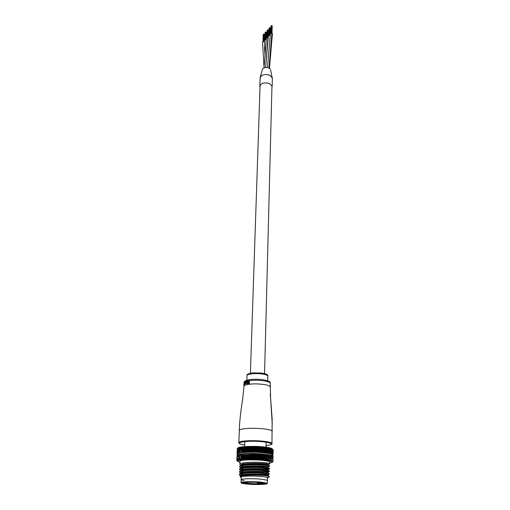<?xml version="1.0" encoding="UTF-8"?>
<svg xmlns="http://www.w3.org/2000/svg" width="510" height="510" viewBox="0 0 510 510"><rect width="100%" height="100%" fill="white"/><g stroke="black" fill="none" stroke-linecap="round" stroke-linejoin="round"><path stroke-width="0.76" d="M264.033 67.868L266.43 37.982L267.954 37.377L265.614 67.467L268.4 35.872L269.911 35.247L270.319 35.528M267.954 37.377L268.337 37.638M267.469 67.518L270.383 33.743L271.926 33.118L272.416 33.794M260.017 87.236L259.839 86.674C260.514 83.34 263.619 82.237 269.159 83.366L272.161 86.12L271.926 87.593M260.298 78.942L260.119 78.368C260.795 75.002 263.887 73.886 269.388 75.021L272.378 77.807L272.353 78.75L270.606 69.851M259.87 85.769L260.119 78.374C260.89 74.9 264.078 73.822 269.675 75.136L272.378 77.807L272.161 86.12M260.145 77.469L262.414 69.494C263.358 67.658 265.353 67.078 268.413 67.747L270.351 69.111M265.13 55.883L264.48 40.08L266.367 39.729M264.052 67.683L262.542 42.158L263.989 41.546L264.441 41.839M272.263 424.097L270.274 393.822M244.054 384.827L244.022 385.942M244.131 382.921L243.844 384.827M247.497 381.435L247.248 384.062L247.777 384.024L248.325 382.207M247.248 384.062L248.242 381.799L248.74 383.813L249.167 383.756L249.415 381.136L248.925 383.45L248.389 381.314L248.969 382.857M249.415 381.136L249.352 383.781L248.74 383.813M246.521 383.59L247.127 382.462L246.598 381.646M246.528 381.971L246.043 382.137L246.528 381.971M245.871 381.843L245.418 382.71L245.029 382.156L244.978 383.985L245.355 383.157L245.782 383.692L245.488 382.902L246.03 381.888M246.024 381.913L245.654 382.927L245.954 383.718L245.571 383.762M245.457 383.443L245.004 384.081M245.202 382.079L245.488 382.455M245.068 382.277L245.01 383.877M244.787 384.412L244.896 384.891M248.389 381.314L247.497 383.679L247.497 382.838M246.355 381.945L246.732 382.417L245.941 382.627L246.241 383.577M246.349 383.565L247.127 382.462M246.955 382.436L246.547 381.639L246.043 382.137M246.12 382.851L246.719 382.698L246.375 383.278L246.12 382.851L246.706 382.768M244.832 384.055L244.762 382.277L244.698 384.119M244.73 384.865L244.743 384.406L244.711 384.871M244.29 382.812L244.162 384.464L244.386 382.825M243.876 384.801L244.258 383.647M244.086 383.622L243.978 382.863M244.009 383.711L243.869 384.534L244.009 383.711M248.937 483.964L243.442 483.04C242.078 482.224 252.354 481.886 259.641 482.53L264.983 483.423C266.481 484.258 256.211 484.596 248.937 483.964M244.067 482.587L249.199 483.403C256.619 483.882 261.687 483.811 264.403 483.193M267.495 477.959L267.438 480.605L267.444 480.267L260.935 479.132C252.016 478.323 239.439 478.775 241.185 479.814L244.041 480.547M257.333 482.932L261.681 482.811L257.333 482.932L257.352 482.371M267.489 478.195L268.024 477.621L267.106 477.22L261.33 476.404C251.908 475.53 238.661 476.047 240.682 477.181L241.268 477.449M240.567 477.054L240.159 476.589C239.043 475.275 252.393 474.631 261.84 475.307C266.105 475.6 268.611 475.97 269.363 476.404L268.923 476.863M272.206 455.303L272.219 454.716C271.377 453.989 268.566 453.364 263.772 452.848C252.112 451.548 235.652 452.497 237.915 454.263L237.902 454.62M266.596 463.099L267.412 462.991M269.707 462.321L269.72 461.85C268.993 461.257 266.545 460.747 262.382 460.32C252.278 459.255 238.03 459.988 239.993 461.422L239.878 464.444C237.94 462.736 252.22 461.735 262.325 462.468C266.507 462.768 268.955 463.144 269.682 463.596L269.713 463.622C270.019 463.896 269.51 464.132 268.183 464.323M239.694 466.503C239.018 464.942 252.705 464.119 262.267 464.788L269.605 465.866L269.631 466.223M241.421 467.836L239.783 467.052C237.838 465.381 252.138 464.406 262.255 465.12C266.443 465.407 268.897 465.77 269.624 466.216L268.585 466.841M239.598 469.143C238.833 467.6 252.584 466.797 262.197 467.447L269.56 468.499L268.553 469.442M267.036 469.296L266.449 469.34M242.097 470.641L239.687 469.665C237.737 468.027 252.055 467.09 262.191 467.778L269.567 468.837L268.196 469.927M239.502 471.782C238.654 470.265 252.469 469.474 262.127 470.112L269.516 471.138L266.781 471.909M242.142 473.28L239.585 472.286C237.634 470.685 251.972 469.774 262.121 470.45L269.51 471.469L268.515 472.043M239.407 474.428C238.476 472.936 252.348 472.164 262.057 472.789L269.452 474.083M241.281 475.702L239.49 474.918C237.526 473.35 251.883 472.47 262.051 473.121L269.433 474.102L268.483 474.657M241.479 465.235L239.878 464.444M242.862 467.88L241.893 467.644M241.115 467.415L239.732 466.625M242.773 470.469L239.636 469.245M241.855 472.885L239.534 471.871M241.848 475.511L239.439 474.51M267.501 477.615C266.858 477.169 264.69 476.786 261.012 476.448C252.099 475.62 239.541 476.104 241.281 477.169L241.192 479.496M267.24 483.588L267.227 483.486C267.132 483.435 268.279 484.009 262.758 484.398L247.905 484.105C261.757 485.31 275.547 483.569 260.725 482.383C246.132 481.128 233.051 482.989 247.905 484.105C239.987 483.295 241.574 482.932 241.255 483.002L241.077 482.728C239.33 481.727 251.921 481.306 260.859 482.097L267.374 483.2L267.444 480.267L260.935 479.132C252.016 478.323 239.439 478.775 241.185 479.814L241.09 482.428M269.688 463.201L272.467 462.181L270.217 461.053L263.734 460.077L254.745 459.529L245.801 459.567L239.407 460.179L237.271 461.18L239.961 462.315M237.258 448.666L237.239 449.081L237.258 448.666M237.156 451.395L237.265 449.437M237.124 453.607L237.144 451.592L237.073 453.441M236.991 455.717L237.035 455.303M237.379 448.411L237.386 448.832L237.379 448.411M237.277 450.158L237.201 451.152L237.277 450.158M237.424 448.928L237.277 449.265M236.844 460.619L237.265 461.167L236.787 460.549L237.552 460.734L237.316 460.077L237.979 460.53L237.768 459.905L238.597 460.339L238.61 459.682L239.4 460.167L239.534 459.51L240.376 460.007L240.637 459.357L241.517 459.861L241.906 459.217L242.811 459.739L243.315 459.102L244.239 459.637L244.621 459.025L245.794 459.555L246.528 458.943L247.452 459.497L248.287 458.898L249.199 459.465L250.123 458.879L251.009 459.459L252.01 458.885L252.871 459.478L253.942 458.917L254.751 459.516L255.587 458.962L256.632 459.58L257.512 459.038L258.487 459.669L259.692 459.159L260.31 459.784L261.528 459.287L262.063 459.918L263.281 459.433L263.734 460.065L264.945 459.599L265.302 460.237L266.488 459.784L266.755 460.422L267.897 459.982L268.062 460.619L268.98 460.16L269.223 460.823L270.102 460.383L270.224 461.04L271.18 460.645L271.046 461.263L271.913 460.874L271.69 461.493L272.461 461.11L272.142 461.722L272.818 461.346L272.397 461.958M237.035 455.111L237.035 455.481L237.035 455.111M237.698 448.175L237.724 448.59L238.055 447.78L237.43 448.366M236.952 456.781L236.901 457.75L236.952 456.781M237.558 449.922L237.45 450.91L237.558 449.922M237.724 448.551L237.52 449.023M236.819 460.007L236.889 458.19M237.309 452.23L237.214 453.205L237.309 452.23M237.265 454.882L237.277 455.251L237.265 454.882M238.215 447.939L238.259 448.366L238.482 447.55L237.787 448.124M237.137 456.552L237.048 457.521L237.137 456.552M238.042 449.692L237.883 450.681L238.042 449.692M238.234 448.131L237.96 448.787M238.501 449.036L238.259 448.366M237.29 455.277L237.118 455.698M236.933 458.815L236.863 459.778L236.933 458.815M237.692 452L237.558 452.976L237.692 452M237.87 450.521L237.628 451.114M237.685 454.659L237.717 455.035L237.685 454.659M238.922 447.729L238.986 448.15L239.101 447.334L238.342 447.901M237.52 456.335L237.386 457.298L237.52 456.335M238.712 449.476L238.521 450.464L238.712 449.476M238.929 447.748L238.591 448.564M239.266 448.978L238.986 448.15M237.705 454.869L237.462 455.475M237.22 458.592L237.105 459.561L237.22 458.592M238.272 451.783L238.094 452.759L238.272 451.783M238.476 450.12L238.164 450.891M238.304 454.448L238.348 454.824L238.304 454.448M239.815 447.525L239.337 450.26L239.407 448.36M238.1 456.125L237.928 457.087L238.1 456.125M239.572 449.278L239.936 449.227M240.204 448.934L239.898 447.952M238.317 454.55L237.998 455.258M237.705 458.382L237.545 459.351L237.705 458.382M239.037 451.579L238.89 450.687L238.82 452.555L239.037 451.579M239.247 449.756L238.89 450.687M239.107 454.257L239.171 454.633L239.107 454.257M240.879 447.346L240.14 449.17L240.337 450.081L240.401 448.175M238.871 455.927L238.731 455.06L238.654 456.896L238.871 455.927M240.605 449.093L241.02 449.042M241.3 448.896L240.975 447.774M239.12 454.353L238.731 455.06M238.38 458.184L238.183 459.153L238.38 458.184M239.987 451.388L239.802 450.489L239.732 452.364L239.987 451.388M240.191 449.418L239.802 450.489M240.089 454.078L240.172 454.455L240.089 454.078M242.103 447.181L241.275 448.998L241.504 449.916L241.568 448.003M239.821 455.749L239.643 454.875L239.566 456.711L239.821 455.749M241.804 448.934L242.543 448.851L242.224 447.614M237.864 447.958L241.995 446.779L242.543 448.851L241.823 451.14L242.065 452.045L242.384 451.076L242.135 450.164M240.108 454.168L239.643 454.875M239.241 457.999L239.082 457.126L239.005 458.968L239.241 457.999M241.109 451.222L240.886 450.317L240.822 452.192L241.109 451.222M241.3 449.106L240.886 450.317M241.243 453.919L241.345 454.302L241.243 453.919M243.487 447.047L243.276 446.639L242.562 448.851L242.824 449.769L242.887 447.863M240.943 455.589L240.726 454.71L240.656 456.552L240.943 455.589L241.683 455.449L241.345 454.302M243.162 448.794L243.901 448.723L243.614 447.48M241.109 447.308L243.276 446.639L243.901 448.723L243.187 451.006L243.468 451.911L243.812 450.948L243.531 450.037M241.268 454.008L240.726 454.71M240.28 457.833L239.987 457.291L240.006 458.796L240.28 457.833M242.384 451.076L243.13 450.948L242.824 449.769M242.562 448.851L243.13 450.948L242.601 452.561L238.425 452.982L238.642 453.243L237.787 453.192L238.087 453.454L237.348 453.415L237.73 453.67L237.061 453.894M242.556 453.779L242.671 454.168M244.998 446.932L244.698 446.518L243.997 448.723L244.29 449.654L244.653 448.679L244.354 447.735M242.224 455.449L241.976 454.563L241.906 456.405L242.224 455.449L242.977 455.315L243.595 457.464L243.378 454.435L243.308 456.284M244.653 448.679L245.386 448.615L245.144 447.372M242.371 447.155L244.698 446.518L245.386 448.615L244.692 450.897L244.998 451.809L245.374 450.853L245.061 449.928M241.472 453.894L242.193 453.862L241.976 454.563M242.193 453.862L242.575 453.868M241.485 457.687L241.249 456.807L241.179 458.649L241.485 457.687L242.231 457.578L241.906 456.405M243.812 450.948L244.558 450.834L244.29 449.654M243.997 448.723L244.558 450.834L244.207 452.192L242.741 452.306M241.663 455.519L241.249 456.807M244.016 453.664L244.137 454.053M246.63 446.843L246.241 446.422L245.559 448.621L245.884 449.559L246.266 448.59L245.941 447.64M246.266 448.59L246.987 448.539L246.789 447.289M243.78 447.021L246.241 446.422L246.987 448.539L246.317 450.808L246.642 451.732L247.044 450.776L246.706 449.845M243.659 455.334L244.405 455.207L245.087 457.368L244.915 454.34L244.539 455.29L244.838 456.189M242.811 453.76L243.576 453.741L243.378 454.435M243.576 453.741L243.958 453.753M242.843 457.566L242.581 456.673L242.505 458.522L242.843 457.566L243.595 457.464L244.239 459.637L244.048 456.565L243.691 457.515L243.978 458.413M245.374 450.853L246.107 450.744L245.884 449.559M245.559 448.621L246.107 450.744L245.801 452.102L244.207 452.192M243.034 455.392L242.581 456.673M245.597 453.575L245.731 453.964M248.364 446.786L247.885 446.352L247.235 448.545L247.579 449.488L247.987 448.526L247.637 447.57M247.987 448.526L248.682 448.481L248.529 447.232M245.316 446.913L247.885 446.352L248.682 448.481L248.045 450.751L248.389 451.675L248.803 450.725L248.453 449.788M245.221 455.239L245.954 455.124L246.693 457.298L246.559 454.263L246.171 455.207L246.496 456.112M244.29 453.645L245.087 453.639L244.915 454.34M245.087 453.639L245.469 453.658M247.044 450.776L247.758 450.681L247.579 449.488M247.235 448.545L247.758 450.681L247.497 452.032L245.801 452.102M244.539 455.29L244.048 456.565M244.341 457.464L245.087 457.368L245.794 459.555L245.648 456.475L245.259 457.425L245.578 458.331M247.286 453.505L247.433 453.9M250.18 446.747L249.619 446.307L249.007 448.5L249.364 449.444L249.785 448.488L249.422 447.525M249.785 448.488L250.455 448.456L250.353 447.2M246.974 446.83L249.619 446.307L250.455 448.456L249.855 450.719L250.219 451.65L250.639 450.706L250.276 449.763M246.891 455.169L247.611 455.06L248.395 457.247L248.657 455.124L248.313 454.212L247.898 455.156L248.242 456.067M245.897 453.556L246.712 453.562L246.559 454.263M246.712 453.562L247.089 453.588M248.803 450.725L249.492 450.636L249.364 449.444M249.007 448.5L249.492 450.636L249.224 452.147L247.497 452.032M246.171 455.207L245.648 456.475M245.967 457.381L246.693 457.298L247.452 459.497L247.35 456.418L246.942 457.362L247.28 458.267M249.071 453.466L249.224 453.862M252.048 446.747L251.417 446.288L250.844 448.475L251.22 449.431L251.653 448.475L251.271 447.512M251.653 448.475L252.278 448.456L252.227 447.2M248.721 446.773L251.417 446.288L252.278 448.456L251.723 450.712L252.099 451.65L252.533 450.712L252.157 449.763M248.657 455.124L249.352 455.028L250.174 457.228L250.499 455.105L250.136 454.187L249.715 455.124L250.072 456.042M247.605 453.498L248.434 453.511L248.313 454.212M248.434 453.511L248.803 453.537M250.639 450.706L251.296 450.623L251.22 449.431M250.844 448.475L250.455 448.456L251.296 450.623L251.143 451.981L249.288 451.994M247.898 455.156L247.35 456.418M247.688 457.323L248.395 457.247L249.199 459.465L249.498 457.298L249.141 456.38L248.721 457.317L249.071 458.235M250.926 453.454L251.079 453.849L251.264 453.454L250.588 453.517L251.156 455.016L251.079 453.849M253.961 446.766L253.26 446.301L252.737 448.481L253.119 449.444L253.553 448.494L253.17 447.525M253.553 448.494L254.139 448.481L254.139 447.225M250.55 446.747L253.26 446.301L254.139 448.481L253.636 450.732L254.012 451.681L254.452 450.744L254.069 449.788M250.499 455.105L251.156 455.016L252.01 457.234L252.399 455.111L252.023 454.187L251.589 455.118L251.959 456.042M249.403 453.46L250.231 453.486L250.136 454.187M250.231 453.486L250.588 453.517M252.533 450.712L253.145 450.642L253.119 449.444M252.737 448.481L252.278 448.456L253.145 450.642L253.049 451.994L251.143 451.981M249.715 455.124L249.352 455.028L249.141 456.38M249.498 457.298L250.174 457.228L251.009 459.459L251.373 457.291L251.003 456.373L250.569 457.304L250.939 458.229M252.826 453.46L252.985 453.862L253.17 453.466L252.424 453.524L253.011 455.028L252.985 453.862M255.88 446.817L255.127 446.339L254.656 448.519L255.045 449.488L255.478 448.545L255.089 447.563M255.478 448.545L256.007 448.532L256.065 447.276M252.431 446.747L255.127 446.339L256.007 448.532L255.561 450.783L255.944 451.732L256.383 450.808L255.994 449.845M252.399 455.111L253.011 455.028L253.878 457.26L254.318 455.149L253.942 454.219L253.502 455.143L253.878 456.074M251.264 453.454L252.093 453.492L252.023 454.187M252.093 453.492L252.424 453.524M254.452 450.744L255.013 450.681L255.045 449.488M254.656 448.519L254.139 448.481L255.013 450.681L254.974 452.038L253.049 451.994M251.589 455.118L251.156 455.016L251.003 456.373M251.373 457.291L252.01 457.234L252.871 459.478L253.285 457.317L252.909 456.386L252.469 457.317L252.845 458.241M254.751 453.505L254.911 453.906L255.102 453.511L254.292 453.556L254.885 455.073L254.911 453.906M257.799 446.9L256.995 446.409L256.581 448.583L256.97 449.552L257.403 448.615L257.014 447.633M257.403 448.615L257.869 448.609L257.977 447.359M254.343 446.779L255.127 446.339L256.995 446.409L257.869 448.609L257.486 450.859L257.862 451.815L258.296 450.891L257.913 449.928M254.318 455.149L254.885 455.073L255.759 457.311L256.256 455.207L255.873 454.27L255.433 455.194L255.81 456.131M253.17 453.466L253.98 453.517L253.942 454.219M256.383 450.808L256.887 450.744L256.97 449.552M256.581 448.583L256.007 448.532L256.9 452.109L254.974 452.038M253.502 455.143L253.011 455.028L252.909 456.386M253.285 457.317L253.878 457.26L254.751 459.516L255.223 457.362L254.841 456.431L254.401 457.355L254.777 458.286M256.683 453.568L256.842 453.976L257.027 453.581L256.173 453.613L256.76 455.137L256.842 453.976M259.686 447.002L258.844 446.499L258.487 448.672L258.87 449.648L259.297 448.717L258.914 447.723M259.297 448.717L259.705 448.717L259.864 447.468M256.269 446.836L256.995 446.409L258.844 446.499L259.705 448.717L259.38 450.961L259.749 451.924L260.17 451.006L259.8 450.03M256.256 455.207L256.76 455.137L257.626 457.393L258.168 455.296L257.799 454.353L257.359 455.271L257.735 456.208M255.102 453.511L255.886 453.575L255.873 454.27M258.296 450.891L258.736 450.84L258.87 449.648M258.487 448.672L257.869 448.609L258.806 452.198L256.9 452.109M255.433 455.194L254.885 455.073L254.841 456.431M255.223 457.362L255.759 457.311L256.632 459.58L257.148 457.432L256.772 456.495L256.332 457.413L256.708 458.356M258.589 453.658L258.748 454.066L258.933 453.677L258.034 453.696L258.621 455.226L258.748 454.066M261.522 447.136L260.648 446.62L260.361 448.787L260.731 449.769L261.145 448.845L260.776 447.844M261.145 448.845L261.687 447.601M258.181 446.919L258.844 446.499L260.648 446.62L261.483 448.845L261.222 451.082L261.585 452.051L261.987 451.14L261.63 450.164M258.168 455.296L258.621 455.226L259.469 457.495L260.049 455.404L259.686 454.455L259.258 455.366L259.628 456.316M257.027 453.581L257.779 453.651L257.799 454.353M260.17 451.006L260.546 450.955L260.731 449.769M260.361 448.787L259.705 448.717L260.604 452.466L258.806 452.198M257.359 455.271L256.76 455.137L256.772 456.495M257.148 457.432L257.626 457.393L258.487 459.669L259.055 457.534L258.685 456.59L258.251 457.502L258.621 458.445M260.457 453.772L260.616 454.187L260.795 453.798L259.864 453.804L260.431 455.341L260.616 454.187M263.281 447.289L263.44 447.754L263.625 447.321L262.389 446.76L262.529 449.909L262.924 448.991L262.567 447.99M262.924 448.991L263.44 447.754M260.055 447.028L260.648 446.62L262.389 446.76L263.383 450.317L262.994 451.235L263.338 452.204L263.727 451.299L263.383 450.317M260.049 455.404L260.431 455.341L261.254 457.617L261.872 455.538L261.522 454.589L261.107 455.494L261.464 456.444M258.933 453.677L259.635 453.753L259.686 454.455M261.987 451.14L262.529 449.909M262.172 448.921L261.483 448.845L262.401 452.606L260.667 452.319M259.258 455.366L258.621 455.226L258.685 456.59M259.055 457.534L259.469 457.495L260.31 459.784L260.91 457.655L260.553 456.705L260.132 457.61L260.495 458.56M262.267 453.913L262.414 454.321L262.586 453.938L261.636 453.932L262.185 455.475L262.414 454.321M264.951 447.468L265.098 447.933L265.27 447.506L264.046 446.926L264.237 450.075L264.607 449.163L264.276 448.156M264.607 449.163L265.098 447.933M261.879 447.162L262.389 446.76L264.046 446.926L265.047 450.496L264.677 451.401L265.002 452.376L265.359 451.478L265.047 450.496M261.872 455.538L262.969 457.757L263.613 455.691L263.281 454.735L262.886 455.634L263.224 456.59M260.795 453.798L261.445 453.881L261.522 454.589M263.727 451.299L264.237 450.075M263.899 449.087L263.185 448.998L264.18 452.625L262.465 452.459M261.107 455.494L260.431 455.341L260.553 456.705M260.91 457.655L261.254 457.617L262.063 459.918L262.701 457.795L262.35 456.845L261.949 457.744L262.299 458.694M263.989 454.072L264.129 454.486L264.288 454.104L263.332 454.078L263.849 455.634L264.129 454.486M266.507 447.665L266.641 448.131L266.8 447.703L265.608 447.104L265.837 450.26L266.188 449.355L265.882 448.347M266.188 449.355L266.641 448.131M263.625 447.321L264.046 446.926L265.608 447.104L266.59 450.687L266.252 451.592L266.545 452.568L266.883 451.675L266.59 450.687M263.613 455.691L264.588 457.923L265.257 455.863L264.945 454.907L264.575 455.8L264.894 456.756M262.586 453.938L263.179 454.034L263.281 454.735M265.359 451.478L265.837 450.26M265.525 449.265L264.798 449.17L265.729 452.95L264.18 452.625M262.886 455.634L262.185 455.475L262.35 456.845M262.701 457.795L263.734 460.065L264.397 457.954L264.072 457.005L263.683 457.897L264.014 458.853M265.608 454.251L265.735 454.665L265.888 454.282L264.932 454.251L265.41 455.806L265.735 454.665M267.928 447.876L268.056 448.347L268.196 447.92L267.042 447.308L267.323 450.464L267.361 448.551M267.642 449.559L268.056 448.347M265.27 447.506L265.608 447.104L267.042 447.308L268.005 450.897L267.693 451.796L267.96 452.778L268.005 450.897M265.257 455.863L266.099 458.101L266.781 456.055L266.494 455.098L266.15 455.985L266.443 456.947M264.288 454.104L264.817 454.2L264.945 454.907M266.883 451.675L267.323 450.464M267.036 449.469L266.296 449.355L267.214 453.148L265.786 452.803M264.575 455.8L263.849 455.634L264.072 457.005M264.397 457.954L265.302 460.237L265.978 458.133L265.678 457.177L265.321 458.069L265.627 459.025M267.1 454.448L267.221 454.863L267.355 454.486L266.418 454.435L266.858 455.997L267.221 454.863M269.21 448.105L269.318 448.577L269.446 448.15L268.349 447.525L268.662 450.687L268.7 448.774M268.929 449.705L269.318 448.577M266.781 456.055L267.476 458.299L268.164 456.259L267.909 455.303L267.858 457.145M265.888 454.282L266.494 455.098M268.266 451.885L268.662 450.687M268.407 449.686L267.673 449.565L268.611 453.218L267.265 453.007M266.15 455.985L265.41 455.806L265.678 457.177M265.978 458.133L266.755 460.422L267.438 458.331L267.163 457.374L267.112 459.217M268.458 454.659L268.566 455.073L268.687 454.697L267.769 454.639L268.164 456.201L268.566 455.073M270.332 448.341L270.421 448.813L270.529 448.392L269.503 447.754L269.847 450.916L269.886 449.004M270.058 449.807L270.421 448.813M268.164 456.259L268.343 456.928M267.355 454.486L267.909 455.303M269.497 452.115L269.267 451.12L268.993 452.019L269.229 453.001L269.497 452.115M268.923 449.865L269.267 451.12M269.624 449.916L269.184 449.839M267.597 456.189L266.858 455.997L267.163 457.374M267.438 458.331L268.011 460.409M269.662 454.882L269.752 455.296L269.86 454.926L268.999 454.856M271.275 448.596L271.352 449.068L271.447 448.647L270.491 447.997L270.867 451.159L270.906 449.253M269.401 456.482L269.178 455.519L268.897 456.399L269.127 457.362L269.401 456.482M271.02 449.909L271.352 449.068M268.662 454.786L269.178 455.519M268.751 458.541L268.509 457.578L268.215 458.464L268.464 459.427L268.751 458.541M270.568 452.351L270.37 451.356L270.134 452.249L270.332 453.231L270.568 452.351M270.039 450.234L270.37 451.356M270.683 450.158L270.294 450.081M268.897 456.399L268.164 456.201L268.509 457.578M270.702 455.118L270.778 455.532L270.867 455.156L270.09 455.079M272.047 448.851L272.104 449.323L272.174 448.902L271.307 448.245L271.447 448.647M270.472 456.711L270.281 455.749L270.039 456.622L270.236 457.585L270.472 456.711M271.881 450.515L271.747 449.501L271.881 450.515M271.403 448.507L271.747 449.501M271.817 450.011L272.104 449.323M269.835 455.016L270.281 455.749M269.911 458.758L269.701 457.801L269.439 458.681L269.656 459.644L269.911 458.758M271.46 452.593L271.307 451.605L271.103 452.491L271.263 453.473L271.46 452.593M270.995 450.623L271.307 451.605M271.556 455.353L271.62 455.774L271.696 455.398L271.014 455.315M272.62 449.112L272.665 449.578L272.174 448.902M271.371 456.947L271.218 455.985L271.014 456.858L271.173 457.821L271.371 456.947M272.499 450.77L272.397 449.763L272.499 450.77M272.149 449.055L272.397 449.763M270.842 455.251L271.218 455.985M270.899 458.987L270.721 458.031L270.498 458.904L270.683 459.867L270.899 458.987M272.168 452.842L272.053 451.854L272.168 452.842M271.785 451.031L272.053 451.854M272.232 455.602L272.276 456.017L271.753 455.558M273.009 449.367L273.028 449.839L272.716 449.163M272.079 457.183L271.964 456.227L272.079 457.183M272.92 451.031L272.863 450.018L272.92 451.031M272.671 449.501L272.863 450.018M271.677 455.5L271.964 456.227M271.702 459.223L271.569 458.267L271.702 459.223M272.691 453.097L272.614 452.109L272.691 453.097M272.391 451.465L272.614 452.109M272.71 455.844L272.742 456.259L272.308 455.806L272.487 458.299L272.525 456.469M273.143 451.286L273.13 450.279L273.143 451.286M272.997 449.909L273.13 450.279M272.321 459.459L272.225 458.503L272.321 459.459M273.009 453.345L272.977 452.364L273.009 453.345M272.997 456.093L273.003 456.507L272.761 456.061M272.926 457.674L272.888 456.711L272.926 457.674M273.13 450.343L273.162 452.415M272.735 456.265L272.888 456.711M272.742 459.701L272.691 458.745L272.742 459.701M273.137 453.594L273.143 452.612L273.137 453.594M273.016 456.322L273.073 456.743M273.048 457.91L273.06 456.954L273.048 457.91M272.946 456.628L273.06 456.954M272.971 459.937L272.958 458.981L272.971 459.937M272.971 461.575L272.474 462.168L272.926 461.805M273.022 459.217L272.99 461.034M240.637 459.357L240.561 459.045L240.465 459.376M241.906 459.217L241.816 458.904L241.702 459.236M243.315 459.102L243.219 458.783L243.098 459.121M244.864 459.013L244.755 458.694L244.621 459.025M246.528 458.943L246.406 458.617L246.266 458.949M248.287 458.898L248.16 458.573L248.013 458.904M250.123 458.879L249.996 458.554L249.843 458.879M252.01 458.885L251.883 458.554L251.73 458.879M253.942 458.917L253.801 458.586L253.648 458.911M255.873 458.974L255.739 458.643L255.587 458.962M257.799 459.057L257.665 458.719L257.512 459.038M259.692 459.159L259.558 458.821L259.411 459.14M261.528 459.287L261.401 458.949L261.254 459.268M263.281 459.433L263.166 459.096L263.026 459.408M264.945 459.599L264.83 459.261L264.703 459.574M266.488 459.784L266.386 459.446L266.265 459.759M267.897 459.982L267.801 459.644L267.693 459.95M237.054 454.027L237.558 454.384M237.539 454.525L237.902 454.582M239.891 447.13L239.088 447.684M240.86 446.945L240.012 447.487M273.111 454.92L272.021 454.416L272.315 454.174L271.447 454.174L271.658 453.925L268.611 453.218M268.196 447.92L268.349 447.525L267.042 447.308L266.8 447.703M267.693 451.796L266.959 451.624L268.349 447.525L269.503 447.754L269.446 448.15M269.503 447.754L270.529 448.392M270.491 447.997L273.06 449.425M272.2 455.564L272.671 455.519M269.382 476.722L268.834 476.952M237.322 454.844L237.698 454.824M237.781 454.62L238.253 454.608M238.431 454.416L238.973 454.41M239.273 454.225L239.872 454.225M240.286 454.047L240.949 454.059M267.992 477.551L268.432 477.36L267.106 477.22M267.699 477.443L268.126 477.736M240.93 475.881L240.809 475.773C237.972 473.503 266.322 473.503 268.056 474.906L268.081 475.18M242.645 473.905L241.861 473.662M240.898 473.337L240.905 473.14C238.074 470.813 266.507 470.813 268.132 472.273L268.139 472.547M267.527 472.725L266.367 472.878M242.741 471.297L241.874 471.017M240.994 470.704L241 470.513C238.17 468.129 266.692 468.123 268.203 469.646L267.89 470.692M267.654 470.099L266.43 470.271M242.837 468.69L241.893 468.378M241.415 468.148L241.096 467.893C238.272 465.458 266.775 465.445 268.26 467.02L268.254 467.313M267.769 467.479L266.488 467.67M242.926 466.095L241.918 465.745M241.472 465.515L241.198 465.286C238.374 462.793 266.838 462.774 268.324 464.4L268.343 464.412C268.662 464.686 268.062 464.91 266.551 465.082M240.79 475.996C241.855 474.058 266.896 474.364 268.069 475.581L269.344 476.385M242.626 474.561L240.93 473.847M240.784 473.554C240.146 471.406 266.826 471.591 268.132 472.936L269.452 474.109L268.056 474.906M242.722 471.948L241.007 471.202M240.886 470.902C240.427 468.722 266.902 468.913 268.19 470.303L269.51 471.469L268.132 472.273M242.811 469.34L241.083 468.556M240.988 468.256C240.707 466.044 266.915 466.236 268.241 467.67L268.024 468.059M242.907 466.746L241.173 465.936M241.09 465.617C240.981 463.38 266.87 463.571 268.285 465.043L268.145 465.426M272.786 454.544L272.939 454.219M272.346 454.448L272.576 453.97M271.798 454.2L272.015 453.721M271.052 453.957L271.263 453.473M270.134 453.721L270.332 453.231M268.993 452.019L268.26 451.834L268.438 452.536M269.044 453.492L269.229 453.001M266.418 453.122L266.959 451.624L267.406 453.269M267.788 453.275L267.96 452.778M266.252 451.592L265.519 451.426L266.016 453.065M266.392 453.071L266.545 452.568M264.677 451.401L263.957 451.248L264.492 452.88M264.862 452.88L265.002 452.376M262.994 451.235L262.293 451.089L262.867 452.721M263.224 452.708L263.338 452.204M261.222 451.082L260.546 450.955L261.145 452.574M261.49 452.561L261.585 452.051M259.38 450.961L258.736 450.84L259.354 452.453M259.679 452.434L259.749 451.924M257.486 450.859L256.887 450.744L257.512 452.351M257.818 452.325L257.862 451.815M255.561 450.783L255.013 450.681L255.644 452.274M255.918 452.249L255.944 451.732M253.636 450.732L253.145 450.642L253.77 452.223M254.012 452.192L254.012 451.681M251.723 450.712L251.296 450.623L251.908 452.204M252.118 452.166L252.099 451.65M249.855 450.719L249.492 450.636L250.085 452.204M250.263 452.166L250.219 451.65M248.045 450.751L248.325 452.236M248.459 452.192L248.389 451.675M246.317 450.808L246.636 452.287M246.738 452.242L246.642 451.732M244.692 450.897L245.049 452.37M245.106 452.319L244.998 451.809M243.187 451.006L243.576 452.472M243.595 452.421L243.468 451.911M242.212 452.548L242.065 452.045M240.981 452.695L240.822 452.192M239.91 452.861L239.732 452.364M239.005 453.052L238.82 452.555M238.285 453.25L238.094 452.759M237.756 453.466L237.558 452.976M271.046 461.263L271.524 460.096M270.224 461.04L270.683 459.867M269.223 460.823L269.656 459.644M268.062 460.619L268.464 459.427M268.215 458.464L267.476 458.299L267.801 459.644M266.832 458.26L266.099 458.101L266.386 459.446M265.321 458.069L264.588 457.923L264.83 459.261M263.683 457.897L262.969 457.757L263.166 459.096M261.949 457.744L261.254 457.617L261.401 458.949M260.132 457.61L259.469 457.495L259.558 458.821M258.251 457.502L257.626 457.393L257.665 458.719M256.332 457.413L255.759 457.311L255.739 458.643M254.401 457.355L253.878 457.26L253.801 458.586M252.469 457.317L252.01 457.234L251.883 458.554M250.569 457.304L250.174 457.228L249.996 458.554M248.721 457.317L248.395 457.247L248.16 458.573M246.942 457.362L246.406 458.617M245.259 457.425L244.755 458.694M243.691 457.515L243.219 458.783M242.25 457.629L242.505 458.522M243.506 453.785L241.816 458.904M241.517 459.861L241.179 458.649M240.376 460.007L240.006 458.796M239.4 460.167L239.005 458.968M238.597 460.339L238.183 459.153M272.263 454.767L272.289 455.207M267.782 457.368L266.755 460.422M267.348 454.576L265.302 460.237M265.952 454.378L263.734 460.065M264.429 454.193L262.063 459.918M267.042 447.308L264.932 452.931M262.797 454.034L260.31 459.784M265.608 447.104L263.332 452.765M261.075 453.887L258.487 459.669M264.046 446.926L261.63 452.612M259.284 453.766L256.632 459.58M262.389 446.76L259.858 452.485M257.442 453.67L254.751 459.516M260.648 446.62L258.034 452.376M255.567 453.594L252.871 459.478M258.844 446.499L256.173 452.293M253.693 453.543L251.009 459.459M256.995 446.409L254.292 452.236M251.832 453.517L249.199 459.465M255.127 446.339L252.431 452.204M250.008 453.524L247.452 459.497M253.26 446.301L250.595 452.204M248.249 453.549L245.794 459.555M251.417 446.288L248.81 452.223M246.559 453.607L244.239 459.637M249.619 446.307L247.101 452.268M244.972 453.683L242.811 459.739M247.885 446.352L245.482 452.344M242.231 457.578L241.759 459.064M246.241 446.422L243.978 452.44M244.698 446.518L242.601 452.561M242.167 453.913L241.683 455.449M243.276 446.639L241.995 450.598M268.98 67.977L271.926 33.118M270.153 387.428L270.173 386.701C269.535 385.789 267.387 385.044 263.721 384.457C256.256 383.533 250.2 383.718 245.552 385.005C244.213 385.49 243.691 386.038 243.997 386.631L242.594 399.687C242.014 402.849 239.509 419.462 239.337 430.102M272.2 431.74L272.219 431.052C271.416 430.198 268.719 429.484 264.123 428.904C254.681 427.966 247.05 428.081 241.23 429.241C239.572 429.688 238.929 430.185 239.317 430.74L238.871 442.297M267.795 376.578L267.814 375.959C267.31 375.188 265.595 374.563 262.669 374.072C255.631 372.861 245.654 374.085 246.993 375.947L246.846 380.231M266.022 445.632C274.061 444.535 273.239 443.273 263.549 441.851C247.28 439.926 230.125 442.973 244.672 445C238.572 443.866 240.044 443.725 239.324 443.541L238.846 442.878C236.672 440.991 252.558 439.926 263.81 441.277C268.438 441.819 271.154 442.476 271.964 443.254C270.804 443.592 275.374 444.14 266.022 445.638M270.236 383.845L270.249 383.099C269.618 382.168 267.476 381.41 263.817 380.817C255.261 379.395 243.04 380.709 244.06 382.876M269.484 68.257L272.423 33.622M265.079 56.4L264.518 46.761M260.087 85.221L250.404 373.154M271.977 85.565L264.562 373.569M266.309 32.27L266.086 39.519M265.735 32.066L265.506 39.385M266.118 32.047L265.888 39.442M265.34 32.053L265.111 39.423M265.723 32.034L265.5 39.385M265.143 32.27L264.919 39.487M268.209 30.02L267.992 37.396M267.489 29.905L267.272 37.287M267.871 29.886L267.654 37.3M267.144 30.02L266.928 37.364M270.224 28.012L270.019 35.298M269.643 27.801L269.433 35.158L269.637 27.776M270.026 27.782L269.822 35.222M269.248 27.795L269.038 35.196M269.05 28.012L268.84 35.26M272.206 25.857L272.008 33.156M271.626 25.647L271.422 33.016L271.613 25.615M272.008 25.628L271.811 33.08M271.231 25.64L271.027 33.061M271.027 25.857L270.823 33.124M264.378 34.374L264.148 41.61M263.804 34.17L263.568 41.469M264.18 34.151L263.944 41.533M263.415 34.157L263.173 41.508M263.791 34.138L263.555 41.469M263.217 34.374L262.981 41.571M263.415 379.816C268.387 380.702 270.663 381.799 270.249 383.099L270.593 398.265L272.161 419.143L271.964 443.254M267.693 380.836L267.814 375.959C268.311 374.92 266.462 373.964 262.274 373.084M263.364 379.803C258.054 379.083 253.145 379.083 248.65 379.797C245.355 380.639 243.869 381.474 244.188 382.296M247.044 375.322C246.591 374.467 248.313 373.645 252.22 372.861L262.236 373.078M243.831 482.645L243.442 483.04M272.219 454.716L272.2 455.596M269.72 461.85L269.682 463.596M269.631 465.885L269.624 466.216M268.241 467.67L269.567 468.837M239.796 466.726L239.783 467.052M239.694 469.34L239.687 469.665M239.598 471.96L239.585 472.286M239.502 474.587L239.49 474.918M243.04 462.921L243.002 464.081M242.977 464.744L242.958 465.228M242.945 465.56L242.907 466.72M242.856 468.212L242.785 470.022M242.76 470.87L242.69 472.681M242.664 473.529L242.588 475.6M272.997 452.842L272.977 453.798M272.907 457.17L272.888 458.12M266.602 462.87L266.577 463.921M266.558 464.578L266.545 465.184M266.5 467.211L266.488 467.829M266.437 469.857L266.424 470.481M268.432 477.36L269.369 476.404M268.088 474.918L268.069 475.581M268.145 472.279L268.132 472.936M241.096 467.893L241.09 468.231M269.65 466.229L268.273 467.026L268.247 467.676M268.324 464.4L268.305 465.056L269.605 465.866M268.33 477.347L267.986 477.545M239.674 475.078L240.924 475.881M239.789 472.464L240.905 473.178M239.91 469.857L241 470.558M240.031 467.262L241.096 467.944M240.146 464.674L241.192 465.337M269.713 463.622L268.343 464.412M265.742 459.051L265.806 458.579M265.602 455.309L265.646 454.977M266.035 450.056L266.092 449.603M266.105 442.189L265.984 447.155M244.794 441.558L244.615 446.524"/></g></svg>
